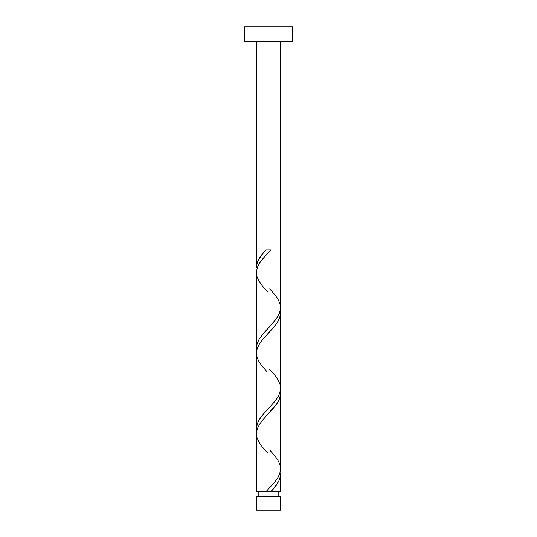 <?xml version="1.0" encoding="UTF-8"?>
<svg xmlns="http://www.w3.org/2000/svg" width="537" height="537" viewBox="0 0 537 537"><rect width="100%" height="100%" fill="white"/><g stroke="black" fill="none" stroke-linecap="round" stroke-linejoin="round"><path stroke-width="0.81" d="M256.418 496.396L256.418 510.15L280.582 510.15L280.582 496.396L256.418 496.396L280.582 496.396L280.582 510.15L256.418 510.15L256.418 496.396M258.834 491.563L258.834 496.396L258.834 491.563M278.166 496.396L278.166 491.563L278.166 496.396M244.335 26.85L244.335 41.349L292.665 41.349L292.665 26.85L244.335 26.85L244.335 41.349L292.665 41.349L292.665 26.85L244.335 26.85M269.708 288.906L274.81 294.659L277.951 299.136L279.958 303.613L280.576 308.084L279.743 312.561L277.555 317.038L274.266 321.509L262.19 334.934L259.049 339.411L257.042 343.888L256.478 349.278L256.424 272.286L257.257 267.809L259.445 263.338L262.734 258.861L270.903 249.913L266.097 249.913C260.069 255.766 256.847 261.62 256.418 267.48L256.418 41.349L256.418 267.48L256.814 264.177L257.982 260.888L262.257 254.303L266.097 249.913L270.903 249.913L264.318 257.008L259.868 262.687L257.579 266.949L256.491 271.205L256.418 348.03L257.122 343.626L259.163 339.223L262.801 334.189L276.166 319.079L279.159 314.044L280.522 309.003L280.582 41.349L280.522 306.499M272.89 489.368L270.903 491.563L280.582 491.563L280.582 473.99L280.186 477.292L278.589 481.467L272.89 489.368M267.292 452.563L262.19 446.811L259.049 442.334L257.042 437.863L256.424 433.386L257.257 428.909L259.445 424.438L262.734 419.961L274.81 406.536L277.951 402.059L279.958 397.588L280.582 393.44L280.341 390.876L280.582 468.855L279.743 473.661L277.555 478.138L274.266 482.609L266.097 491.563L256.418 491.563L266.097 491.563L273.91 483.038L278.012 477.373L279.925 473.117L280.562 469.56L280.582 393.44L279.663 398.467L277.045 403.509L261.788 421.122L258.451 426.163L256.941 429.936L256.418 433.715L256.418 491.563L256.478 434.97M267.292 372.013L262.19 366.261L259.049 361.784L257.042 357.313L256.424 352.836L257.257 348.359L259.445 343.888L262.734 339.411L274.81 325.986L277.951 321.509L279.958 317.038L280.582 312.89L280.341 310.326L280.576 388.634L279.743 393.111L277.555 397.588L274.266 402.059L262.19 415.484L259.049 419.961L257.042 424.438L256.418 428.58L256.659 431.151L256.418 353.165L256.418 428.58L257.337 423.552L259.955 418.518L263.875 413.477L274.199 402.146L278.549 395.856L280.059 392.084L280.569 388.929L280.582 312.89L279.663 317.917L277.045 322.959L273.125 327.993L262.801 339.324L259.163 344.351L256.941 349.386L256.478 354.42M280.569 473.366L280.582 491.563L270.903 491.563C276.931 485.71 280.153 479.85 280.582 473.99L280.569 473.366M269.708 450.006L274.81 455.759L277.951 460.236L279.958 464.713L280.522 467.599M267.292 291.463L262.19 285.711L259.049 281.234L257.042 276.763L256.478 273.87M269.708 369.456L274.81 375.209L277.951 379.686L279.958 384.163L280.522 387.049M266.882 491.563L270.118 491.563M270.655 491.563L266.345 491.563"/></g></svg>

